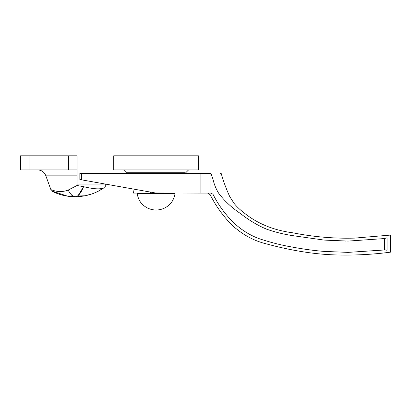 <?xml version="1.0" encoding="UTF-8"?>
<svg xmlns="http://www.w3.org/2000/svg" width="411" height="411" viewBox="0 0 411 411"><rect width="100%" height="100%" fill="white"/><g stroke="black" fill="none" stroke-linecap="round" stroke-linejoin="round"><path stroke-width="0.62" d="M175.076 193.083L175.076 193.648C173.879 199.037 171.793 202.885 168.823 205.192C165.268 208.315 161.02 209.929 156.082 210.026C151.145 209.929 146.902 208.315 143.347 205.192C140.377 202.885 138.291 199.037 137.094 193.648L175.076 193.648L137.094 193.648L137.094 193.083M157.577 193.083L133.498 193.083L132.907 188.962M47.846 169.928L60.787 169.928M49.726 169.928L50.204 169.928M45.734 175.502L45.857 175.846L45.734 175.502C44.234 171.993 41.583 170.139 37.771 169.928L36.785 169.928M84.99 195.79L67.661 196.201L51.308 190.817L45.857 175.846L77.021 175.846L77.021 169.928L20.55 169.928L20.55 155.81L68.555 155.81L68.555 169.928M104.245 187.601L104.23 187.611C105.601 186.63 105.601 186.63 104.23 187.611L98.265 191.192M104.209 187.627L103.31 188.094M99.745 188.798L99.195 188.829M95.429 188.752L93.939 188.618M92.937 188.505L92.234 188.413M92.028 188.382L91.756 188.346M89.983 188.063L89.439 187.966M89.428 187.966L88.401 187.77M77.021 184.046L105.262 184.046L77.021 184.046M77.021 175.846L77.021 185.51L83.582 186.676C94.129 189.219 101.014 189.533 104.23 187.611C88.843 198.549 67.687 199.689 51.308 190.817L50.861 189.594C56.908 192.019 62.667 192.178 68.149 190.077C73.482 199.921 78.624 198.79 83.582 186.676L78.1 195.626M98.137 191.254L95.249 192.61M91.745 193.966L85.283 195.734M71.247 194.778L71.91 195.4M73.975 196.581L75.008 196.751M77.021 185.51L68.149 190.077M68.555 155.81L77.021 155.81L77.021 169.928M81.691 173.319L200.866 173.319L200.866 193.083L155.348 192.954L79.847 179.53L79.847 173.319L81.691 173.319L81.691 179.859M155.348 192.954L148.001 191.644M387.059 237.753L384.408 238.565L387.059 237.753C391.549 234.219 391.549 234.219 387.059 237.753L387.059 250.222C391.56 252.811 391.56 252.811 387.059 250.222L384.408 249.965L348.096 252.38L324.032 251.404C314.061 250.597 303.559 249.169 292.529 247.124C282.86 245.48 273.053 243.086 263.107 239.937C252.143 236.793 241.909 230.663 232.405 221.55C224.442 213.247 218.051 204.313 213.232 194.742L213.196 194.67M386.638 250.063L385.575 249.924M385.277 249.919L348.096 252.38M348.096 241.087L384.408 238.565L348.096 241.087L324.032 240.07L292.529 235.621C283.523 234.244 274.892 232.097 266.641 229.174C257.877 225.562 249.035 220.27 240.122 213.304C231.491 207.483 224.303 200.743 218.554 193.083C215.857 188.644 214.013 184.041 213.026 179.278L210.9 173.319L210.9 193.083L212.877 194.192M213.232 194.742C209.127 194.639 209.127 194.639 213.232 194.742M200.866 173.319L210.9 173.319M200.866 193.083L210.848 193.083M220.455 173.319L220.835 173.319M345.995 241.093L324.032 240.07M263.107 239.937C252.143 236.793 241.909 230.663 232.405 221.55M156.832 193.083L150.436 193.083L150.4 192.071M182.905 169.928L184.323 169.928M185.053 169.928L172.322 169.928M126.907 169.928L139.848 169.928M128.792 169.928L129.265 169.928M184.508 172.754L126.439 172.754L123.613 169.928L115.851 169.928M113.729 169.928L113.729 155.81L198.441 155.81L198.441 169.928L113.729 169.928M29.022 155.81L29.022 169.928M384.408 238.565L384.408 249.965M213.026 194.321L213.026 179.278M173.735 172.754L173.735 173.319M138.44 172.754L138.44 173.319M105.262 186.871L105.262 184.046M221.154 173.319C223.543 181.688 226.404 189.435 229.739 196.566L234.018 203.301C236.89 206.851 240.661 210.375 245.331 213.869C258.437 224.062 274.25 230.371 292.766 232.801C313.141 236.864 333.686 238.642 354.405 238.123L390.45 235.082L390.45 252.174C371.909 254.594 353.213 255.498 334.364 254.887C313.475 254.162 290.736 250.479 266.153 243.831C253.551 240.738 242.11 234.445 231.835 224.945C222.906 215.837 215.677 205.741 210.149 194.665L207.612 193.083M185.736 172.754L188.557 169.928"/></g></svg>
